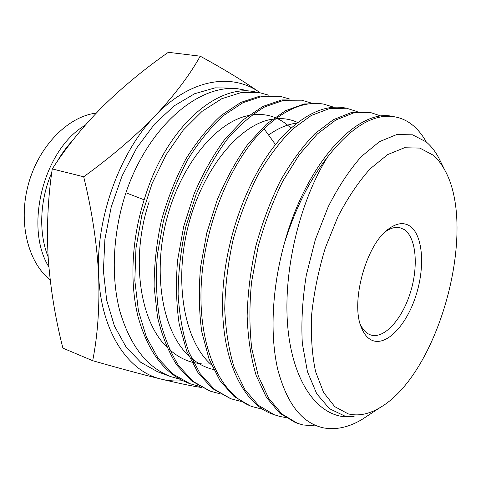 <?xml version="1.0" encoding="UTF-8"?>
<svg xmlns="http://www.w3.org/2000/svg" width="481" height="481" viewBox="0 0 481 481"><rect width="100%" height="100%" fill="white"/><g stroke="black" fill="none" stroke-linecap="round" stroke-linejoin="round"><path stroke-width="0.72" d="M179.924 379.226L170.791 376.629C146.958 367.508 129.93 345.52 119.715 310.66C110.774 276.401 112.849 232.563 125.932 192.779C149.338 123.184 203.277 80.766 242.34 89.586L248.689 91.095M441.215 162.879L438.648 157.672C435.149 151.202 431 145.953 426.19 141.919L412.602 134.824L396.741 134.542L379.413 141.685L361.447 156.451C349.44 170.027 338.359 186.808 328.204 206.788L315.308 239.742L306.301 275.186C302.459 299.152 301.13 321.891 302.321 343.404L307.461 371.753L316.745 393.789L329.437 408.676L344.63 415.969L354.166 416.732L343.464 416.636C313.991 413.173 290.632 376.166 287.319 320.749C283.964 265.139 301.334 198.743 327.471 157.137C351.407 126.629 373.911 113.209 394.985 116.883C402.278 118.218 408.832 121.555 414.652 126.888C419.083 130.97 422.967 136.015 426.31 142.021M317.105 426.04L303.03 424.963L297.378 423.274L281.92 414.003L268.608 398.172L258.345 376.148L251.773 348.647C249.368 327.832 249.29 305.688 251.551 282.209L258.141 246.663C264.598 223.256 272.817 201.425 282.804 181.163L299.362 154.587L317.316 134.019L335.81 119.997L353.715 112.903L370.376 112.482L381.385 116.168M285.389 417.472L280.164 416.54L274.392 414.796L258.544 405.423L244.913 389.664L234.289 367.797C228.89 350.427 225.703 330.85 224.735 309.079C225.156 286.478 227.922 263.456 233.044 240.013C239.43 216.931 247.637 195.424 257.66 175.505C268.458 157.022 280.08 141.576 292.52 129.167L311.267 115.464L329.581 108.544L346.639 108.243L357.275 111.634M262.788 409.307L252.212 406.631C221.513 395.701 199.116 350.09 201.07 289.093C202.94 228.186 230.104 161.496 264.051 128.758C285.143 108.989 305.038 100.788 323.737 104.143L334.048 107.287M240.987 401.419L230.796 398.743L214.322 389.243L199.994 373.478L188.732 351.845C182.942 334.788 179.401 315.59 178.108 294.246C178.235 272.282 180.79 249.873 185.762 227.02L196.2 194.306C205.062 173.647 215.38 155.327 227.158 139.352C239.358 125.228 251.96 114.364 264.965 106.77L283.856 100.27L301.617 100.186L311.586 103.114M219.931 393.777L210.113 391.119L193.35 381.559L178.734 365.825C170.322 352.423 163.901 336.423 159.458 317.827C156.325 297.895 155.634 276.791 157.389 254.527L163.414 220.953C169.637 198.906 177.784 178.403 187.867 159.451C198.857 141.841 210.732 127.206 223.497 115.56L243.001 102.669L262.169 96.35L280.249 96.362L289.899 99.104M199.591 386.381L190.121 383.754L173.094 374.134L158.207 358.441L146.398 337.067L138.426 310.81L134.83 280.597L135.967 248.232L141.865 215.109L152.176 183.315L166.258 154.509L183.285 130.092L202.086 111.345L221.795 98.713L241.215 92.562L259.584 92.671L268.927 95.244M394.985 116.883L392.718 116.474C358.682 107.954 306.644 161.345 284.307 243.608C271.981 288.167 269.757 335.101 277.765 369.426C286.923 403.95 302.248 423.448 323.755 427.916C336.453 430.116 349.447 427.146 362.728 419.005L368.133 415.446M327.471 157.137C309.469 180.267 295.081 209.097 284.307 243.608M370.057 112.422L368.193 112.091L351.485 112.5L333.483 119.619L315.055 133.55C302.723 146.224 291.209 161.905 280.513 180.597C270.496 200.86 262.271 222.685 255.826 246.074C250.619 269.775 247.727 293.103 247.144 316.065C247.931 337.987 250.92 357.756 256.12 375.36L266.402 397.348L279.689 413.155L295.262 422.492L297.066 423.154M346.645 108.237L344.534 107.858C326.256 104.557 306.668 112.969 285.762 133.099C252.164 166.408 224.946 234.115 222.715 295.737C220.394 357.461 242.19 403.331 272.348 414.051L274.386 414.802M323.737 104.143L321.705 103.782L304.226 103.956L285.552 110.672L266.576 124.008L248.124 143.885C236.502 159.999 226.232 178.565 217.316 199.591L206.824 232.78L200.559 267.123C198.575 290.127 198.984 311.706 201.786 331.866L209.019 358.928L219.979 380.645L233.976 396.404L250.24 405.904L252.212 406.631M251.335 406.295L256.139 407.696M301.274 100.126L281.842 99.91L262.866 106.439L243.657 119.498L225.036 139.003C213.33 154.852 203.03 173.118 194.126 193.813L183.694 226.509L177.567 260.371C175.709 283.075 176.268 304.401 179.239 324.344L186.754 351.16L198.016 372.739L212.319 388.474L230.465 398.617M279.894 96.302L260.221 96.008L240.969 102.351L221.543 115.151C208.676 126.9 196.789 141.504 185.894 158.977C175.781 177.934 167.622 198.437 161.418 220.466C156.541 242.827 154.112 264.929 154.124 286.766L157.503 317.093C161.983 335.768 168.422 351.773 176.822 365.115L191.408 380.814L209.776 390.993M259.229 92.611L254.671 91.793C217.803 83.478 166.504 126.473 144.835 197.685C131.734 237.776 129.377 282.209 138.089 316.835C147.98 351.924 164.73 374.014 188.348 383.098L189.779 383.628M433.044 155.098C437.542 158.94 441.432 163.901 444.721 169.985C478.156 229.166 439.051 373.28 380.291 407.437C369.174 414.201 358.501 416.354 348.256 413.894L334.764 406.661L323.593 392.472L315.59 371.657C312.025 354.762 310.72 335.636 311.676 314.279C314.021 292.183 318.578 270.021 325.348 247.805L337.945 216.684C347.859 197.661 358.616 181.686 370.22 168.753L387.65 154.599L404.497 147.745L419.859 148.094L433.044 155.098M372.324 340.434C367.767 338.546 364.165 334.355 361.52 327.868C350.132 302.982 365.903 244.871 388.305 229.16C396.446 223.07 403.613 222.03 409.806 226.028C423.046 234.89 425.282 267.153 415.794 296.062C406.493 325.06 386.754 346.284 372.324 340.434M360.161 323.875C362.572 329.335 365.764 332.906 369.733 334.584L370.833 334.986C384.265 339.183 402.056 319.33 410.281 292.863C418.662 266.468 416.312 237.47 404.19 229.545L399.939 227.723C395.364 226.701 390.422 228.102 385.119 231.914M144.15 199.807L125.932 192.779M149.158 201.743C130.537 257.329 139.328 320.394 166.552 346.693M169.39 349.434C176.22 355.591 183.652 359.812 191.672 362.103M193.542 362.602L202.2 363.985L211.033 363.955M290.933 128.174C286.568 123.864 281.728 120.527 276.425 118.164M274.729 117.46C267.658 114.676 260.053 113.835 251.912 114.935M248.575 115.518C216.727 121.669 180.94 163.991 166.697 219.228C152.333 274.423 162.692 331.517 188.618 355.669M191.408 358.183C198.256 363.919 205.658 367.712 213.606 369.564M297.715 122.529C290.927 119.324 283.556 118.073 275.601 118.777M272.42 119.186C240.494 123.809 203.307 167.328 188.474 224.982C173.497 282.587 184.512 341.702 211.399 364.796M296.957 123.112C287.746 124.146 278.283 128.108 268.566 135.011M242.34 89.586L234.439 88.179L215.097 87.849L194.703 93.699L174.152 105.874L154.485 124.146L136.778 147.865L122.066 175.95L111.231 206.962L104.906 239.195L103.403 270.863L106.692 300.282L114.424 325.992L125.998 346.879L140.638 362.235L157.497 371.729L170.442 376.503M182.72 380.687C175.583 381.367 168.56 380.88 161.664 379.232C128.451 371.939 100.974 332.106 98.641 275.216C95.503 218.861 119.643 151.942 155.387 115.56C190.716 78.373 232.515 72.631 260.131 92.773C244.216 81.511 224.242 69.312 200.222 56.175C189.785 74.946 174.837 94.739 155.387 115.56C135.221 136.339 111.321 156.746 83.7 176.78C91.961 210.6 96.94 243.416 98.641 275.216C99.711 306.734 97.727 335.227 92.689 360.696C119.793 368.44 142.785 374.615 161.664 379.232C179.064 383.399 192.4 386.159 201.671 387.518M92.689 360.696L62.915 348.148C55.297 318.332 50.403 288.329 48.226 258.141C46.531 228.09 47.872 198.352 52.255 168.927L83.7 176.78M52.255 168.927C66.679 146.657 83.61 125.739 103.036 106.187C122.944 86.742 144.709 68.783 168.326 52.315L200.222 56.175M50.18 279.858C27.874 262.385 17.851 222.084 28.493 183.856C39.021 145.599 68.272 116.39 96.296 113.077M48.876 266.931C23.912 227.002 43.771 149.218 85.203 125.246M48.148 256.896C38.516 233.285 39.713 200.15 51.744 172.649M57.287 161.436C61.688 153.661 66.721 146.771 72.403 140.771M264.051 128.758L275.493 144.595M444.721 169.985L438.648 157.672M380.291 407.437L362.728 419.005M360.479 324.928L361.52 327.868M385.924 231.163L388.305 229.16M314.977 240.783L315.055 240.44"/></g></svg>
